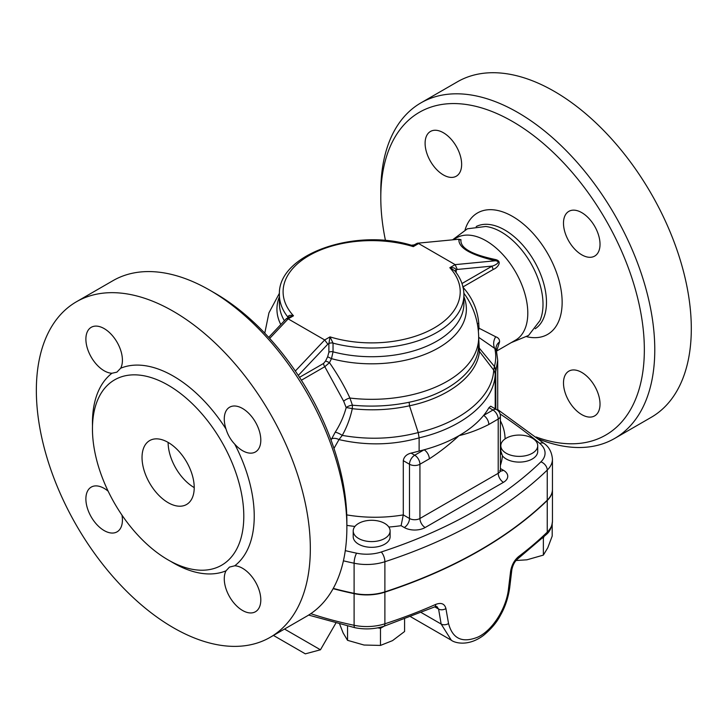 <?xml version="1.0" encoding="UTF-8"?>
<svg xmlns="http://www.w3.org/2000/svg" width="727" height="727" viewBox="0 0 727 727"><rect width="100%" height="100%" fill="white"/><g stroke="black" fill="none" stroke-linecap="round" stroke-linejoin="round"><path stroke-width="1.09" d="M452.567 239.837L467.388 228.796L485.709 226.488A59.041 34.087 60 0 1 501.257 231.995A59.041 34.087 60 0 1 540.007 320.525L528.565 335.456L511.181 342.653M453.194 239.774L456.52 237.856A59.041 34.087 60 0 1 486.045 240.782A59.041 34.087 60 0 1 527.793 313.092A59.041 34.087 60 0 1 515.561 340.127L496.641 351.05L499.567 341.89C499.64 339.364 498.358 337.655 495.723 336.783L479.002 328.195L478.757 323.288C477.566 309.602 472.241 297.516 462.79 287.038M581.754 372.424A25.836 14.913 60 0 1 598.63 395.188A25.836 14.913 60 0 1 594.677 415.889A25.836 14.913 60 0 1 568.841 400.977A25.836 14.913 60 0 1 568.841 371.152A25.836 14.913 60 0 1 581.754 372.424M563.489 223.18A25.836 14.913 60 0 1 568.841 211.357A25.836 14.913 60 0 1 594.677 226.27A25.836 14.913 60 0 1 594.677 256.095A25.836 14.913 60 0 1 574.766 249.179A25.836 14.913 60 0 1 563.489 223.18M443.37 174.925A25.836 14.913 60 0 1 426.495 152.161A25.836 14.913 60 0 1 430.457 131.46A25.836 14.913 60 0 1 456.292 146.372A25.836 14.913 60 0 1 456.292 176.198A25.836 14.913 60 0 1 443.37 174.925M288.955 317.163L293.49 315.791C290.291 314.846 288.419 315.264 287.874 317.063L287.874 317.79M288.165 317.617A3.69 2.126 180 0 0 287.874 317.063A92.256 53.262 0 0 1 279.404 294.762C277.36 254.486 354.394 227.678 411.409 245.235L413.29 246.626C413.963 244.59 414.345 244.372 414.435 245.962M385.483 240.555A186.357 107.596 60 0 1 380.794 197.599A186.357 107.596 60 0 1 512.562 121.518A186.357 107.596 60 0 1 643.813 335.801A186.357 107.596 60 0 1 536.117 436.982M538.78 439.099A193.736 111.858 -120 0 0 614.651 438.445A193.736 111.858 -120 0 0 644.349 283.203A193.736 111.858 -120 0 0 517.788 112.476A193.736 111.858 -120 0 0 420.915 102.88A193.736 111.858 -120 0 0 380.794 191.574L380.794 197.599M420.915 102.88L457.447 81.787A193.736 111.858 60 0 1 554.319 91.384A193.736 111.858 60 0 1 680.881 262.111A193.736 111.858 60 0 1 651.183 417.353L614.651 438.445M168.128 385.156A107.014 61.786 60 0 1 238.038 479.457A107.014 61.786 60 0 1 221.635 565.215A107.014 61.786 60 0 1 118.837 510.381A107.014 61.786 60 0 1 114.612 379.857A107.014 61.786 60 0 1 168.128 385.156M226.024 570.822L229.45 567.096L234.73 565.797A25.836 14.913 60 0 1 260.802 599.902A25.836 14.913 60 0 1 255.45 611.743A25.836 14.913 60 0 1 232.022 600.547A25.836 14.913 60 0 1 226.024 570.822A114.393 66.048 -120 0 1 170.691 561.344M234.73 444.142C230.677 439.853 227.769 434.819 226.024 429.048A25.836 14.913 60 0 1 229.623 407.202A25.836 14.913 60 0 1 242.527 408.474A25.836 14.913 60 0 1 259.412 431.238A25.836 14.913 60 0 1 255.45 451.949A25.836 14.913 60 0 1 234.73 444.142A114.393 66.048 -120 0 1 234.73 565.797M120.664 368.225L116.902 372.142L111.958 373.251A25.836 14.913 60 0 1 85.886 339.145A25.836 14.913 60 0 1 91.239 327.304A25.836 14.913 60 0 1 114.666 338.5A25.836 14.913 60 0 1 120.664 368.225A114.393 66.048 -120 0 1 226.024 429.048M168.128 442.407A36.904 21.31 -120 0 0 194.218 487.599M168.128 502.666A36.904 21.31 60 0 1 144.019 470.151A36.904 21.31 60 0 1 149.671 440.58A36.904 21.31 60 0 1 186.575 461.881A36.904 21.31 60 0 1 186.575 504.493A36.904 21.31 60 0 1 168.128 502.666M121.972 515.134A25.836 14.913 60 0 1 117.065 531.846A25.836 14.913 60 0 1 104.161 530.574A25.836 14.913 60 0 1 87.276 507.809A25.836 14.913 60 0 1 91.239 487.099A25.836 14.913 60 0 1 108.159 491.207M76.471 301.741L113.003 280.649A193.736 111.858 60 0 1 209.876 290.246L209.876 290.246A193.736 111.858 60 0 1 346.87 527.52A193.736 111.858 60 0 1 306.739 616.214L270.208 637.306A193.736 111.858 60 0 1 76.471 525.448A193.736 111.858 60 0 1 76.471 301.741A193.736 111.858 60 0 1 173.344 311.338A193.736 111.858 60 0 1 299.906 482.065A193.736 111.858 60 0 1 270.208 637.306M215.092 293.254L209.876 290.246L215.092 293.263A186.357 107.596 -120 0 0 215.092 293.254A186.357 107.596 -120 0 1 346.87 521.495L346.87 527.52M506.219 453.257A18.448 10.651 180 0 1 500.821 445.724A18.448 10.651 180 0 1 504.674 439.199A18.448 10.651 180 0 1 525.239 435.646A18.448 10.651 180 0 1 537.716 445.724A18.448 10.651 180 0 1 526.33 455.565A18.448 10.651 180 0 1 506.219 453.257M537.716 445.724L537.716 451.449A18.448 10.651 180 0 1 523.14 461.863A18.448 10.651 180 0 1 502.439 455.82L500.821 451.049A7.379 5.916 18.3 0 1 500.376 450.867M500.821 445.724L500.821 451.049M358.611 523.413A18.448 10.651 180 0 1 380.912 521.722A18.448 10.651 180 0 1 390.108 530.946A18.448 10.651 180 0 1 371.661 541.597A18.448 10.651 180 0 1 353.204 530.946A18.448 10.651 180 0 1 358.611 523.413M390.108 530.946L390.108 536.671A18.448 10.651 180 0 1 371.661 547.322A18.448 10.651 180 0 1 353.204 536.671L353.204 530.946M516.034 560.517L526.911 559.808L543.369 555.11L547.785 547.758L552.193 536.099L552.193 524.049M339.7 624.22L343.144 632.981L347.551 640.333L364.018 645.031L380.485 645.422L392.535 640.623L404.585 631.509L404.585 619.077M377.713 627.864L380.485 628.292L384.092 626.211M380.485 628.292L380.485 645.422M542.524 538.107L543.369 537.98L543.369 555.11M543.369 537.98L543.923 536.799M347.551 626.092L347.551 640.333M518.66 556.528A5.534 3.59 52.9 0 1 517.597 559.008L517.597 559.008A5.534 3.59 52.9 0 1 517.579 559.018L546.341 534.481A5.534 3.88 -134.1 0 0 547.24 532.146A442.834 255.668 180 0 1 518.66 556.528C514.389 560.099 511.708 564.997 510.618 571.231A5.534 2.572 6.8 0 0 511.817 569.868C512.826 564.961 514.752 561.344 517.597 559.008M510.618 571.231L508.482 588.925C506.583 607.354 493.142 630.027 477.939 637.07C462.408 643.35 452.612 638.833 448.541 623.539L445.924 608.581A5.534 3.626 170.2 0 1 438.581 609.072L441.153 624.048L451.322 640.214C453.948 642.532 467.597 647.257 483.373 635.498C491.152 629.073 496.832 622.357 500.421 615.333C505.156 607.072 508.246 597.812 509.709 587.552L511.817 569.868M445.924 608.581C444.642 603.728 441.244 602.338 435.718 604.41A5.534 2.744 66.2 0 1 434.592 606.936L436.854 606.491L438.581 609.072L434.764 606.863M273.452 635.434L305.331 653.846L273.452 635.434M305.331 653.846L320.453 649.793L284.521 629.046M500.067 413.917A619.958 357.929 180 0 1 539.761 443.397A29.525 17.048 180 0 1 540.906 461.863A7.379 5.18 45.9 0 1 547.24 470.078A36.904 21.301 0 0 0 552.447 459.173L552.447 489.298A36.904 21.301 180 0 1 547.24 500.203A442.834 255.668 180 0 1 384.883 591.86A36.904 21.301 180 0 1 354.104 593.341A276.769 159.795 180 0 1 333.257 588.407M552.438 489.453A36.904 21.301 180 0 1 552.447 489.598A36.904 21.301 180 0 1 547.24 500.503A442.834 255.668 180 0 1 384.883 592.16A36.904 21.301 180 0 1 354.104 593.641A276.769 159.795 180 0 1 333.111 588.67M388.818 527.03A107.014 61.786 0 0 0 401.095 525.685L403.285 514.898L403.285 460.664C403.958 456.82 406.557 454.293 411.064 453.103A99.635 57.524 0 0 0 419.125 451.058A123.626 71.373 0 0 0 424.105 449.795A123.626 71.373 0 0 0 459.073 435.627A123.626 71.373 0 0 0 483.609 415.435A7.379 4.262 60 0 1 488.826 424.477L498.213 419.052A7.379 4.262 0 0 0 500.376 416.044A7.379 7.379 0 0 0 496.686 409.646A7.379 4.262 120 0 0 492.997 410.019A7.379 4.262 60 0 1 498.213 419.052L498.213 473.295L419.933 518.487A7.379 4.262 180 0 1 409.492 518.487L403.285 514.898A99.635 57.524 180 0 1 346.743 514.889M401.095 525.685L404.276 527.529A14.758 8.524 0 0 0 425.15 527.529A7.379 4.262 60 0 1 419.933 518.487L419.933 464.253L429.321 458.828A7.379 4.262 -120 0 0 424.105 449.795L414.717 455.211A7.379 4.262 120 0 0 409.492 464.253A7.379 4.262 0 0 0 419.933 464.253A7.379 4.262 -120 0 0 414.717 455.211L411.064 453.103M429.321 458.828C439.381 452.348 449.295 444.615 459.073 435.627C468.851 433.319 478.766 429.602 488.826 424.477M488.962 407.683L492.997 410.019L483.609 415.435A123.626 71.373 0 0 0 488.962 407.683L490.689 406.193L496.686 409.646M419.125 451.058L419.125 437.854C462.763 427.776 494.006 401.813 495.187 374.678L495.732 371.533A11.069 8.888 -163.1 0 0 494.315 366.935L493.706 370.116C492.515 396.987 461.472 422.641 418.207 432.574C393.571 438.999 368.253 439.944 342.244 435.382A7.161 1.745 30.8 0 0 335.211 432.22L331.03 440.026M333.975 448.405L338.991 439.59C366.263 445.805 392.98 445.224 419.125 437.854L418.207 432.556L409.492 405.784C448.423 397.705 477.303 375.323 479.429 351.432L478.648 337.301L494.787 348.442L496.114 350.087M301.378 380.23L324.805 366.699A3.69 2.126 60 0 1 323.579 363.436L299.515 377.331M331.585 438.863A7.161 4.598 23.9 0 1 338.991 439.59L342.244 435.382C346.852 427.185 350.196 418.289 352.286 408.692L352.422 405.184L349.914 398.042A7.161 3.381 -24.8 0 0 343.671 401.213L324.805 366.699L329.467 362.673A3.69 0.473 24.7 0 0 325.542 361.055L323.579 363.436M463.881 293.208L466.28 296.652C474.386 309.03 478.52 322.661 478.675 337.546A107.014 61.786 180 0 1 349.914 398.042C344.516 386.31 337.701 374.514 329.467 362.673L331.476 358.656L327.65 356.757L325.542 361.055M463.917 296.752A94.719 54.679 0 0 1 431.256 351.641A94.719 54.679 0 0 1 331.476 358.656L333.039 351.832L333.039 343.135L330.022 336.883L328.886 343.562L328.886 352.259L327.65 356.757M456.183 272.634L456.183 270.071C455.529 268.154 453.412 267.363 449.822 267.718L454.657 270.671C460.754 278.159 463.835 286.193 463.917 294.762L463.917 303.459A92.256 53.262 180 0 1 333.039 351.832A3.69 2.126 0 0 0 328.886 352.259M343.671 401.213L346.179 407.629C343.771 416.407 340.118 424.604 335.211 432.22M460.982 239.674A3.69 3.499 7.1 0 1 458.901 239.665C458.573 247.907 470.751 254.932 495.432 260.757A3.69 0.736 102.8 0 1 495.36 259.521C471.396 254.468 459.927 247.852 460.982 239.674L458.41 239.274M459.073 239.21L417.325 243.227L459.073 239.21M455.138 271.271A3.69 2.126 0 0 1 456.183 270.071L457.247 269.453L455.157 264.637L495.432 260.757C501.539 261.566 495.605 265.291 492.179 266.091A3.69 2.126 -120 0 0 493.406 269.363C497.232 267.999 503.175 261.275 495.36 259.521M411.418 245.235L414.126 244.899L417.325 243.227M298.288 375.441L327.822 344.18L324.687 339.963L288.156 318.871L293.49 315.791A88.567 51.135 180 0 1 309.03 255.595A88.567 51.135 180 0 1 413.29 246.626L418.625 243.545L455.157 264.637L449.822 267.718A88.567 51.135 180 0 1 434.283 327.913A88.567 51.135 180 0 1 330.022 336.883L324.687 339.963L295.326 371.043M268.699 337.364L286.293 318.735L288.156 318.871L269.672 338.437M477.366 323.797A7.379 1.718 175.5 0 1 478.757 323.288M478.121 328.568A7.379 2.372 176.8 0 1 479.002 328.195L478.366 330.858M499.567 341.89A11.069 9.215 6.6 0 0 496.023 347.706L497.704 360.283L495.832 371.233A11.069 9.097 19.2 0 0 494.433 366.472L479.684 348.596A7.379 5.934 1.9 0 1 478.657 345.561L478.448 348.387C476.358 372.07 447.741 394.298 409.156 402.249C390.726 406.066 371.815 407.038 352.422 405.184A7.161 3.771 -15.9 0 0 346.179 407.529M495.723 336.783A11.069 9.506 -63.2 0 0 494.787 348.442C496.159 354.394 496.032 360.401 494.433 366.472M478.675 337.546L478.657 345.561M409.156 402.249L409.492 405.784C390.917 409.874 371.851 410.846 352.286 408.692A7.161 0.9 12.5 0 0 346.179 407.629M495.187 374.678A11.069 9.033 -176.2 0 0 493.706 370.116L479.429 351.432A7.379 6.016 6.4 0 1 478.448 348.387M495.732 371.533L495.832 409.156M284.393 320.743A92.256 53.262 180 0 1 279.404 303.459L279.404 294.762M526.811 336.737A70.119 40.485 -120 0 0 561.617 293.681A70.119 40.485 -120 0 0 512.562 216.428A70.119 40.485 -120 0 0 465.08 229.805M476.194 226.533A59.041 34.087 60 0 1 504.738 229.986A59.041 34.087 60 0 1 543.042 281.14A59.041 34.087 60 0 1 535.199 328.749M111.958 373.251A114.393 66.048 -120 0 0 92.493 425.913M327.822 344.18L328.886 343.562A3.69 2.126 0 0 1 333.039 343.135A92.256 53.262 0 0 0 463.917 294.762M501.43 454.084A7.379 6.025 3.6 0 1 500.376 453.866M500.376 465.516A131.005 75.635 0 0 0 502.439 455.82M425.15 527.529L503.429 482.328A14.758 8.524 0 0 0 503.429 470.278L500.376 468.515M346.87 525.367A107.014 61.786 0 0 0 354.93 526.439M540.906 461.863A435.446 251.406 180 0 1 381.248 551.993A29.525 17.048 180 0 1 356.621 553.183A269.39 155.533 180 0 1 345.28 550.63M505.083 438.908A112.549 64.985 0 0 0 500.376 420.797M552.447 489.598L552.447 521.241A36.904 21.301 180 0 1 547.24 532.146L547.24 500.503M508.482 588.925A5.534 2.572 6.8 0 0 509.709 587.552M448.541 623.539A5.534 3.626 170.3 0 1 441.153 624.048L421.296 612.579M435.718 604.41A442.834 255.668 180 0 1 384.883 623.802A5.534 2.226 71.9 0 1 383.874 626.283L434.592 606.936M384.883 592.16L384.883 623.802A36.904 21.301 180 0 1 354.104 625.284A5.534 1.545 101.8 0 0 354.858 627.692C364.836 629.682 374.514 629.209 383.874 626.283M354.104 593.641L354.104 625.284A276.769 159.795 180 0 1 310.802 613.67M404.276 527.529A7.379 4.262 120 0 0 409.492 518.487L409.492 464.253L403.285 460.664M503.429 482.328A7.379 4.262 60 0 1 498.213 473.295A7.379 4.262 180 0 0 500.376 470.278L500.639 471.323L499.74 470.642M503.429 470.278A7.379 4.262 -60 0 1 500.467 470.923M343.417 560.826A276.769 159.795 0 0 0 354.104 563.216A7.379 2.054 -78.2 0 1 356.621 553.183M495.196 408.792L495.196 374.496A11.069 8.942 3.5 0 0 493.715 369.988M279.404 296.752A94.719 54.679 0 0 0 280.786 324.56M457.247 269.453L492.179 266.091L461.99 283.521M462.981 286.929L493.406 269.363M539.761 443.397A7.379 4.944 -50.4 0 1 544.468 443.743L497.704 409.565M354.104 593.341L354.104 563.216A36.904 21.301 0 0 0 384.883 561.735A7.379 2.972 -108.1 0 0 381.248 551.993M384.883 591.86L384.883 561.735A442.834 255.668 0 0 0 547.24 470.078L547.24 500.203M552.447 521.241C551.82 527.293 549.785 531.71 546.341 534.481M308.639 615.078L354.858 627.692M410.71 616.769L451.24 640.169M320.453 649.793L335.792 623.221M500.376 416.044L500.376 470.278M279.441 293.19L268.945 312.855L264.773 333.166M288.973 317.154L286.465 318.599M497.704 410.364L497.704 360.283M552.447 459.173C551.829 452.33 549.176 447.187 544.468 443.743"/></g></svg>

